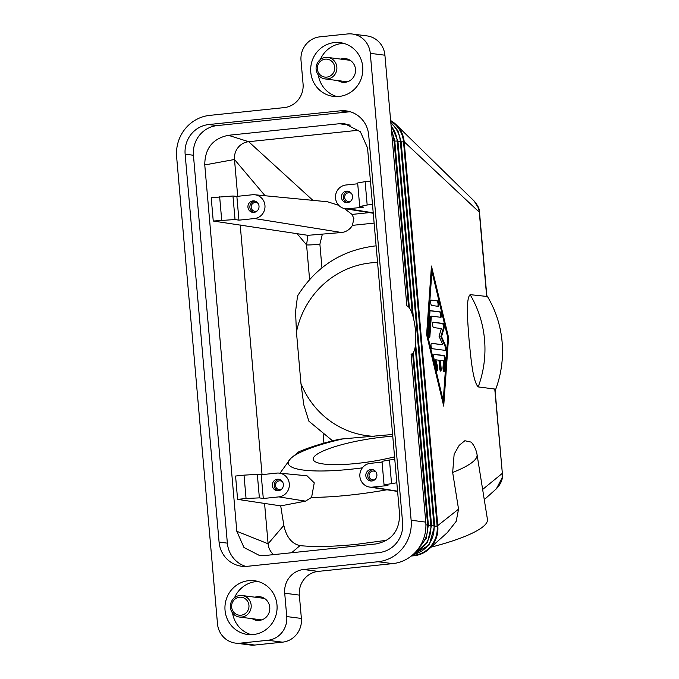<?xml version="1.0" encoding="UTF-8"?>
<svg xmlns="http://www.w3.org/2000/svg" width="679" height="679" viewBox="0 0 679 679"><rect width="100%" height="100%" fill="white"/><g stroke="black" fill="none" stroke-linecap="round" stroke-linejoin="round"><path stroke-width="1.02" d="M384.917 55.211L406.848 305.906A24.198 6.425 -96 0 1 407.493 306.102A24.198 6.425 -96 0 1 415.344 329.298A24.198 6.425 -96 0 1 412.45 353.623A24.198 6.425 -96 0 1 411.058 354.031L425.767 522.117L411.135 520.233L370.284 53.335L384.917 55.211A21.669 20.854 -82.7 0 0 377.499 40.613A21.669 20.854 -82.7 0 0 366.898 35.885L352.274 34.009A21.669 20.854 97.3 0 1 362.866 38.728A21.669 20.854 97.3 0 1 370.284 53.335M494.77 389.042L502.367 473.569L495.008 389.508L494.77 389.042L478.194 386.911C472.643 381.216 470.725 356 469.087 340.128C467.95 324.307 465.454 299.023 470.123 294.644L486.868 296.451L479.518 212.391L404.183 141.792A27.092 26.065 -82.7 0 0 396.197 124.715A27.092 26.065 -82.7 0 0 390.637 120.573M447.24 532.701L456.186 521.353L458.546 509.14L437.14 526.081L403.521 141.792A26.71 25.7 -82.7 0 0 390.688 121.168M458.546 509.14L452.664 472.448L454.141 454.217L459.182 445.339L464.86 440.73L471.226 442.131C474.248 445.602 476.191 449.77 477.057 454.624A104.744 20.531 -9.1 0 1 452.664 472.448M502.367 473.569L502.358 473.577C503.164 478.576 501.153 483.669 496.341 488.838L502.112 477.846L502.163 473.492L482.642 489.449M426.607 334.662L431.454 266.032L448.556 337.48L443.71 406.101L426.607 334.662M443.175 403.886L447.86 337.556L431.292 268.324M448.556 337.48L447.86 337.556M431.92 271.422L431.233 271.498L426.76 334.84L442.538 400.788L443.234 400.712L447.707 337.37L431.92 271.422L427.447 334.764L426.76 334.84M427.447 334.764L443.234 400.712M411.27 556.033L414.19 555.728A27.092 26.065 -82.7 0 0 428.738 549.235A27.092 26.065 -82.7 0 0 437.811 526.081L404.183 141.792L401.128 141.894M486.775 295.416A104.744 100.789 97.3 0 1 495.127 390.815M479.51 212.391C479.773 209.378 477.999 205.61 474.197 201.086L478.508 208.097L479.315 212.323L486.699 296.774M484.271 499.617L496.23 488.931M431.046 547.172A104.744 20.531 -9.1 0 0 487.429 519.316L477.057 454.624M394.567 456.857A57.791 11.331 170.9 0 1 356.543 463.468A57.791 11.331 170.9 0 1 313.206 459.377A57.791 11.331 170.9 0 1 383.991 436.979A57.791 11.331 170.9 0 1 392.759 436.215M280.011 473.187L290.612 458.529L298.853 451.756C309.964 447.062 323.535 442.869 339.551 439.186L392.606 434.475M306.984 475.784L314.258 482.837L311.585 497.401L305.474 501.144L280.707 505.88L237.599 499.379L235.562 476.03L244.016 475.147L246.053 498.496L259.378 497.877L257.324 474.349L244.016 475.147M386.767 540.255L356.636 544.329C333.669 546.671 314.784 547.104 299.974 545.619C291.741 543.76 286.36 537.013 283.83 525.368L280.707 505.88M397.588 491.426L369.469 487.047A11.959 11.509 97.3 0 1 359.845 474.918A11.959 11.509 97.3 0 1 370.31 463.35L382.073 462.119M391.52 483.321L389.474 459.98L382.005 461.347L384.059 484.882L396.833 482.769M384.059 484.882L387.972 485.502L372.389 487.132A11.959 11.509 97.3 0 1 369.469 487.047M204.761 164.946C204.871 148.421 212.748 138.541 228.382 135.299L339.211 123.739L345.017 123.816L360.388 131.751L367.543 147.971L399.591 514.309C399.481 530.825 391.605 540.705 375.971 543.955L265.141 555.507L259.386 555.439L243.973 547.512L236.81 531.284L204.761 164.946L234.484 159.489A16.254 15.642 97.3 0 1 234.433 158.801A16.254 15.642 97.3 0 1 248.65 141.699L358.826 130.207M359.709 206.535L367.169 204.982L365.124 181.632L357.655 182.999L359.709 206.535L363.621 207.163L348.038 208.784A11.959 11.509 97.3 0 1 345.119 208.708A11.959 11.509 97.3 0 1 335.494 196.571A11.959 11.509 97.3 0 1 345.959 185.002L357.723 183.78M372.482 204.43L367.169 204.982M347.504 202.639A5.78 5.559 97.3 0 1 341.435 196.825A5.78 5.559 97.3 0 1 347.733 191.164A5.78 5.559 97.3 0 1 347.504 202.639M347.249 202.665A5.78 5.559 97.3 0 1 348.7 191.376M350.678 201.188A4.439 4.278 97.3 0 1 344.669 197.097A4.439 4.278 97.3 0 1 351.646 193.676M365.124 181.632L370.437 181.081M344.448 208.58L352.011 214.428L353.869 218.494L352.435 225.36A14.768 14.208 97.3 0 1 341.579 232.498L307.901 235.324L213.248 221.031L235.027 219.538L232.965 196.002L211.211 197.691L213.248 221.031M228.382 135.299L248.65 141.699L312.9 200.347M232.965 196.002L236.861 196.384L252.444 194.754A11.959 11.509 97.3 0 1 254.659 194.746L327.49 201.756L338.753 205.321M370.844 469.495A5.78 5.559 97.3 0 1 376.913 475.308A5.78 5.559 97.3 0 1 370.615 480.97A5.78 5.559 97.3 0 1 370.844 469.495M373.051 469.724A5.78 5.559 -82.7 0 0 371.6 481.004M375.996 472.015A4.439 4.278 -82.7 0 0 369.02 475.436A4.439 4.278 -82.7 0 0 375.029 479.535M394.788 459.428L389.474 459.98M219.657 196.808L221.702 220.149M254.659 194.746A11.959 11.509 97.3 0 1 264.997 206.603A11.959 11.509 97.3 0 1 254.523 218.536L238.94 220.166L235.027 219.538M238.94 220.166L236.861 196.384M253.988 212.391A5.78 5.559 97.3 0 1 247.92 206.577A5.78 5.559 97.3 0 1 254.226 200.916A5.78 5.559 97.3 0 1 253.988 212.391M255.185 201.128A5.78 5.559 -82.7 0 0 253.734 212.417M258.13 203.428A4.439 4.278 -82.7 0 0 251.162 206.849A4.439 4.278 -82.7 0 0 257.163 210.94M262.052 474.638L240.205 224.953M332.625 440.849L308.903 421.209L303.776 404.82L300.95 383.474L296.443 331.989L295.552 311.619L297.538 295.976C315.65 266.983 341.35 250.33 374.63 246.01L376.107 245.866M297.487 234.136L306.568 244.898A10.839 0.654 175 0 0 311.678 244.847A10.839 0.654 175 0 0 319.885 244.194L322.27 234.51M377.558 262.484A87.014 83.721 -82.7 0 0 370.785 262.9A87.014 83.721 -82.7 0 0 296.443 331.989M307.901 235.324L306.568 244.898L309.599 279.536M237.701 196.29L234.484 159.489L265.082 195.747M257.324 474.349L261.211 474.723L276.794 473.102A11.959 11.509 97.3 0 1 279.01 473.093A11.959 11.509 97.3 0 1 289.347 484.942A11.959 11.509 97.3 0 1 278.874 496.884L263.291 498.505L259.378 497.877M261.211 474.723L263.291 498.505M277.338 479.247A5.78 5.559 97.3 0 1 283.398 485.061A5.78 5.559 97.3 0 1 277.1 490.722A5.78 5.559 97.3 0 1 277.338 479.247M278.084 490.756A5.78 5.559 97.3 0 1 279.536 479.476M281.513 489.287A4.439 4.278 97.3 0 1 275.513 485.188A4.439 4.278 97.3 0 1 282.481 481.767M246.053 498.496L237.599 499.379M236.81 531.284L268.103 543.786L264.555 503.292M273.552 554.633A16.254 15.642 97.3 0 1 268.171 544.465A16.254 15.642 97.3 0 1 268.103 543.786L283.83 525.368M434.17 354.277L444.295 355.575A2.708 0.721 -96 0 1 445.28 359.7L444.533 370.259A2.708 0.721 -96 0 1 444.066 371.523A2.708 0.721 -96 0 1 443.285 370.165A2.708 0.721 -96 0 1 443.031 367.398L443.497 360.804L440.433 360.405L441.138 368.485A2.708 0.721 -96 0 1 440.688 371.09A2.708 0.721 -96 0 1 439.678 368.298L438.965 360.218L435.901 359.828L437.548 366.694A2.708 0.721 -96 0 1 437.31 370.658A2.708 0.721 -96 0 1 436.521 369.223L433.889 358.232A2.708 0.721 -96 0 1 434.119 354.277A2.708 0.721 -96 0 1 434.17 354.277L434.076 354.285M437.76 300.941A2.708 0.721 -96 0 1 438.719 303.64A2.708 0.721 -96 0 1 438.278 306.322A2.708 0.721 -96 0 1 438.227 306.322L431.649 305.482A2.708 0.721 -96 0 1 430.69 302.775A2.708 0.721 -96 0 1 431.131 300.093A2.708 0.721 -96 0 1 431.182 300.093L437.76 300.941L430.944 300.22M430.435 310.651L440.391 311.933A2.708 0.721 -96 0 1 441.35 314.632A2.708 0.721 -96 0 1 440.909 317.314A2.708 0.721 -96 0 1 440.858 317.314L431.326 316.091L429.892 336.411A2.708 0.721 -96 0 1 429.425 337.675A2.708 0.721 -96 0 1 428.644 336.326A2.708 0.721 -96 0 1 428.39 333.559L429.917 311.916A2.708 0.721 -96 0 1 430.384 310.651A2.708 0.721 -96 0 1 430.435 310.651L430.342 310.659M442.784 344.728L439.041 336.258L441.367 328.568L433.584 327.567A2.708 0.721 -96 0 1 432.625 324.859A2.708 0.721 -96 0 1 433.066 322.177A2.708 0.721 -96 0 1 433.109 322.177L443.149 323.467A2.708 0.721 -96 0 1 444.015 325.419A2.708 0.721 -96 0 1 444.007 328.398L441.537 336.58L445.509 345.586A2.708 0.721 -96 0 1 446.044 348.556A2.708 0.721 -96 0 1 445.551 350.406A2.708 0.721 -96 0 1 445.509 350.406L432.005 348.666A2.708 0.721 -96 0 1 431.046 345.967A2.708 0.721 -96 0 1 431.488 343.285A2.708 0.721 -96 0 1 431.538 343.285L442.784 344.728L431.301 343.413M443.684 371.218A2.708 0.721 84 0 0 443.845 370.327L444.584 359.768A2.708 0.721 84 0 0 443.599 355.652L433.932 354.404M436.928 370.352A2.708 0.721 84 0 0 436.852 366.77L435.214 359.895L435.901 359.828M440.306 370.785A2.708 0.721 84 0 0 440.45 368.561L439.737 360.481L440.433 360.405M437.777 306.263A2.708 0.721 84 0 0 437.98 303.326A2.708 0.721 84 0 0 437.064 301.009M440.408 317.254A2.708 0.721 84 0 0 440.612 314.318A2.708 0.721 84 0 0 439.695 312.001L430.197 310.778M429.043 337.378A2.708 0.721 84 0 0 429.196 336.487L430.63 316.159L431.326 316.091M445.051 350.347A2.708 0.721 84 0 0 445.339 348.251A2.708 0.721 84 0 0 444.821 345.662L440.841 336.648L443.319 328.475A2.708 0.721 84 0 0 443.319 325.496A2.708 0.721 84 0 0 442.462 323.543L432.871 322.313M441.537 336.58L440.841 336.648M291.622 552.748L299.974 545.619M300.95 383.474A87.014 83.721 -82.7 0 0 374.749 436.342M339.211 123.739L350.339 125.106M254.778 645.05L240.145 643.166A21.669 20.854 97.3 0 1 235.494 643.115L250.127 644.991A21.669 20.854 -82.7 0 0 254.778 645.05L282.489 642.164A21.669 20.854 -82.7 0 0 296.63 634.313A21.669 20.854 -82.7 0 0 301.383 618.442L299.337 595.101A21.669 20.854 97.3 0 1 304.09 579.229A21.669 20.854 97.3 0 1 318.239 571.387L392.7 563.621A37.922 36.488 -82.7 0 0 417.449 549.888A37.922 36.488 -82.7 0 0 425.767 522.117M411.135 520.233A37.922 36.488 97.3 0 1 402.817 548.004A37.922 36.488 97.3 0 1 378.067 561.737L392.7 563.621M235.494 643.115A21.669 20.854 97.3 0 1 224.902 638.387A21.669 20.854 97.3 0 1 217.484 623.789L176.633 156.883A37.922 36.488 97.3 0 1 184.951 129.112A37.922 36.488 97.3 0 1 209.701 115.379L284.161 107.613A21.669 20.854 -82.7 0 0 298.31 99.771A21.669 20.854 -82.7 0 0 303.063 83.899L301.018 60.558A21.669 20.854 97.3 0 1 305.771 44.687A21.669 20.854 97.3 0 1 319.911 36.836L347.623 33.95A21.669 20.854 97.3 0 1 352.274 34.009M349.167 59.735A11.916 11.467 -82.7 0 0 348.03 60.041M345.263 81.531A11.916 11.467 -82.7 0 0 346.282 82.117M337.947 80.589A11.916 11.467 -82.7 0 0 342.547 82.278A11.916 11.467 -82.7 0 0 345.102 82.312A11.916 11.467 -82.7 0 0 355.541 70.591A11.916 11.467 -82.7 0 0 345.586 58.632A11.916 11.467 -82.7 0 0 343.031 58.606A11.916 11.467 -82.7 0 0 340.714 59.098M350.279 111.763A27.092 26.065 -82.7 0 0 348.658 111.882L217.042 125.607A27.092 26.065 -82.7 0 0 193.43 155.253L227.363 543.141A27.092 26.065 -82.7 0 0 245.781 566.413M219.071 542.071L185.138 154.184A27.092 26.065 97.3 0 1 208.759 124.546L340.366 110.813A27.092 26.065 97.3 0 1 346.18 110.889A27.092 26.065 97.3 0 1 368.697 135.045L402.63 522.932A27.092 26.065 97.3 0 1 379.018 552.579L247.402 566.303A27.092 26.065 97.3 0 1 241.588 566.235A27.092 26.065 97.3 0 1 219.071 542.071L227.363 543.141M318.239 571.387L303.606 569.503A21.669 20.854 -82.7 0 0 289.466 577.345A21.669 20.854 -82.7 0 0 284.713 593.217L299.337 595.101M301.383 618.442L286.75 616.566A21.669 20.854 97.3 0 1 281.997 632.438A21.669 20.854 97.3 0 1 267.857 640.28L282.489 642.164M263.435 597.826A11.916 11.467 -82.7 0 0 262.289 598.131M259.531 619.621A11.916 11.467 -82.7 0 0 260.549 620.207M252.215 618.679A11.916 11.467 -82.7 0 0 256.815 620.368A11.916 11.467 -82.7 0 0 259.37 620.394A11.916 11.467 -82.7 0 0 269.809 608.681A11.916 11.467 -82.7 0 0 259.853 596.722A11.916 11.467 -82.7 0 0 257.299 596.688A11.916 11.467 -82.7 0 0 254.973 597.189M240.145 643.166L267.857 640.28M286.75 616.566L284.713 593.217M343.829 43.388A27.092 26.065 -82.7 0 0 341.707 43.515A27.092 26.065 -82.7 0 0 320.293 59.565M318.307 74.97A27.092 26.065 -82.7 0 0 336.988 96.579M334.391 42.582A27.092 26.065 97.3 0 1 340.204 42.65A27.092 26.065 97.3 0 1 362.824 69.827A27.092 26.065 97.3 0 1 339.11 96.452A27.092 26.065 97.3 0 1 333.296 96.384A27.092 26.065 97.3 0 1 310.676 69.207A27.092 26.065 97.3 0 1 334.391 42.582M258.096 581.479A27.092 26.065 -82.7 0 0 255.975 581.606A27.092 26.065 -82.7 0 0 234.561 597.656M232.574 613.061A27.092 26.065 -82.7 0 0 251.255 634.67M248.658 580.664A27.092 26.065 97.3 0 1 254.472 580.74A27.092 26.065 97.3 0 1 277.091 607.917A27.092 26.065 97.3 0 1 253.377 634.542A27.092 26.065 97.3 0 1 247.563 634.475A27.092 26.065 97.3 0 1 224.944 607.289A27.092 26.065 97.3 0 1 248.658 580.664M303.606 569.503L378.067 561.737M239.831 595.508A10.839 10.423 97.3 0 1 251.205 606.406A10.839 10.423 97.3 0 1 239.39 617.033A10.839 10.423 97.3 0 1 239.831 595.508M241.07 615.199A9.031 8.691 97.3 0 1 231.632 607.128A9.031 8.691 97.3 0 1 239.5 597.24A9.031 8.691 97.3 0 1 248.947 605.32A9.031 8.691 97.3 0 1 241.07 615.199M327.456 78.968A10.839 10.423 97.3 0 1 316.083 68.07A10.839 10.423 97.3 0 1 327.889 57.452A10.839 10.423 97.3 0 1 327.456 78.968M325.233 59.158A9.031 8.691 97.3 0 1 334.679 67.229A9.031 8.691 97.3 0 1 326.811 77.109A9.031 8.691 97.3 0 1 317.365 69.037A9.031 8.691 97.3 0 1 325.233 59.158M394.686 140.621L392.386 140.638M408.563 306.891L394.007 140.57A26.71 25.7 -82.7 0 0 391.588 131.463M419.724 546.705A26.71 25.7 -82.7 0 0 427.634 524.859L425.911 524.935M428.228 524.935L427.634 524.859L412.637 353.47M397.852 141.028L394.788 141.079M412.348 314.318L397.181 140.977A26.71 25.7 -82.7 0 0 391.121 126.107M415.268 552.392A26.71 25.7 -82.7 0 0 430.8 525.266L428.407 525.368M431.403 525.342L430.8 525.266L415.192 346.859M401.026 141.436L397.953 141.487M413.053 554.539A26.71 25.7 -82.7 0 0 433.974 525.673L400.347 141.385A26.71 25.7 -82.7 0 0 390.858 123.094M434.568 525.75L431.572 525.775M414.19 555.728A1.808 0.475 -96 0 1 413.859 555.312A26.71 25.7 -82.7 0 0 437.14 526.081L434.747 526.183M411.915 555.515L413.859 555.312L413.689 554.904M343.795 438.702A83.076 16.288 -9.1 0 0 290.612 458.529A83.076 16.288 -9.1 0 0 350.542 469.265A83.076 16.288 -9.1 0 0 362.365 467.848M311.585 497.401A104.744 20.531 -9.1 0 0 348.76 495.212A104.744 20.531 -9.1 0 0 386.657 489.822M372.389 487.132L397.563 491.172M348.038 208.784L373.212 212.824M352.435 225.36L374.112 223.102M369.368 212.62L352.011 214.428M254.523 218.536L341.579 232.498M323.153 434.433L323.917 443.166M321.948 267.815L319.885 244.194M278.874 496.884L305.474 501.144M444.295 355.575L443.599 355.652M437.548 366.694L436.852 366.77M441.138 368.485L440.45 368.561M444.533 370.259L443.845 370.327M445.28 359.7L444.584 359.768M440.391 311.933L439.695 312.001M429.892 336.411L429.196 336.487M445.509 345.586L444.821 345.662M444.007 328.398L443.319 328.475M443.149 323.467L442.462 323.543M478.194 386.911A104.744 100.789 -82.7 0 0 470.123 294.644M185.138 154.184L193.43 155.253M340.366 110.813L348.658 111.882M208.759 124.546L217.042 125.607M407.493 306.102L406.84 305.788M412.45 353.623L411.109 354.633M391.435 129.672L394.745 140.587L409.378 307.867M418.162 548.955L426.259 538.243L428.364 524.884L413.299 352.673M391.028 125.072L397.911 140.994L413.401 318.01M414.283 553.393L427.532 542.343L431.538 525.291L415.616 343.353M390.79 122.33L397.902 130.733L401.085 141.402L434.704 525.699L429.17 544.982L412.348 555.15M474.197 201.086L396.197 124.715M345.119 208.708L373.255 213.248M279.01 473.093L307.061 475.792M447.503 532.463L428.738 549.235M242.157 595.542L264.454 598.411M239.39 617.033L261.687 619.902M325.131 78.942L347.419 81.811M327.889 57.452L350.186 60.321"/></g></svg>
